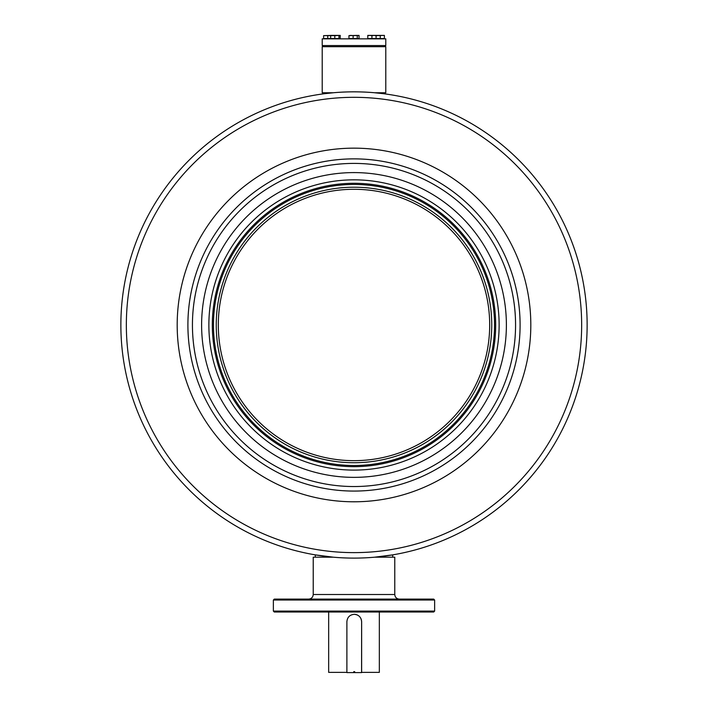 <?xml version="1.0" encoding="UTF-8"?>
<svg xmlns="http://www.w3.org/2000/svg" width="708" height="708" viewBox="0 0 708 708"><rect width="100%" height="100%" fill="white"/><g stroke="black" fill="none" stroke-linecap="round" stroke-linejoin="round"><path stroke-width="1.06" d="M392.701 557.187L392.701 554.868L374.709 557.187L394.772 557.187L394.772 594.508C395.046 597.304 396.586 598.835 399.383 599.11M382.798 92.766L382.798 93.624L374.709 92.766L385.789 92.766L385.789 46.684L322.211 46.684L322.211 92.766L333.291 92.766L325.202 93.624L325.202 92.766M394.772 594.508L313.228 594.508L313.228 557.187L333.291 557.187L315.299 554.868L315.299 557.187M340.221 38.577L334.813 38.577L334.813 35.63L340.221 35.4L340.221 38.577M338.141 35.4L340.221 35.63M359.036 38.577L353.106 38.577L353.106 35.63L359.036 35.4L359.036 38.577M356.965 35.4L359.036 35.63M350.743 35.4L353.106 35.63M384.391 35.63L384.391 38.577L376.081 38.577L376.098 35.63L384.391 35.4L374.001 35.4L376.081 35.63L376.081 38.577L371.93 38.577L371.93 35.63L374.001 35.4L369.859 35.4L371.93 35.63M380.249 38.577L380.249 35.63M367.779 35.63L369.859 35.4L367.779 35.4L367.779 38.577L371.93 38.577M357.257 38.577L357.257 35.63M353.106 38.577L348.964 38.577L348.964 35.63L357.257 35.4M351.035 35.4L348.964 35.63M338.955 38.577L338.955 35.63M334.813 38.577L330.663 38.577L330.663 35.63L334.813 35.63M330.663 38.577L327.751 38.577L327.751 35.63L330.663 35.63M330.663 35.4L338.955 35.4M327.751 38.577L323.609 38.577L323.609 35.63L330.663 35.444M323.609 35.63L327.751 35.63M385.789 45.533L322.211 45.533L385.789 45.533L385.789 38.852L322.211 38.852L322.211 45.533M354 477.36A152.388 152.388 0 0 0 506.388 324.972A152.388 152.388 0 0 0 354 172.593A152.388 152.388 0 0 0 201.612 324.972A152.388 152.388 0 0 0 354 477.36M354 470.103A145.131 145.131 0 0 0 499.131 324.972A145.131 145.131 0 0 0 354 179.841A145.131 145.131 0 0 0 208.869 324.972A145.131 145.131 0 0 0 354 470.103M354 466.652A141.68 141.68 0 0 0 495.68 324.972A141.68 141.68 0 0 0 354 183.292A141.68 141.68 0 0 0 212.32 324.972A141.68 141.68 0 0 0 354 466.652M354 184.452A140.529 140.529 0 0 0 213.471 324.972A140.529 140.529 0 0 0 354 465.501A140.529 140.529 0 0 0 494.529 324.972A140.529 140.529 0 0 0 354 184.452M354 187.213A137.759 137.759 0 0 0 216.241 324.972A137.759 137.759 0 0 0 354 462.731A137.759 137.759 0 0 0 491.759 324.972A137.759 137.759 0 0 0 354 187.213M354 189.284A135.688 135.688 0 0 0 218.312 324.972A135.688 135.688 0 0 0 354 460.66A135.688 135.688 0 0 0 489.688 324.972A135.688 135.688 0 0 0 354 189.284M354 558.108A233.136 233.136 0 0 0 587.136 324.972A233.136 233.136 0 0 0 354 91.836A233.136 233.136 0 0 0 120.864 324.972A233.136 233.136 0 0 0 354 558.108A233.136 233.136 0 0 0 587.136 324.972A233.136 233.136 0 0 0 354 91.836M346.885 672.37L328.662 672.37L346.885 672.37L346.885 621.686C347.318 617.208 349.779 614.756 354.266 614.314C358.735 614.748 361.195 617.208 361.629 621.686L361.629 672.37L379.338 672.37L379.338 612.013M379.338 672.37L361.629 672.37M354.248 671.68L354.248 672.6L361.62 672.6M346.876 672.6L353.752 672.6L353.752 671.68L354.673 671.68L354.673 672.6M361.629 621.686L361.584 672.6M361.584 621.686A7.372 7.372 90 0 0 354.239 614.314M434.632 611.092L433.712 612.013L274.288 612.013L273.368 611.092L434.632 611.092L434.632 600.03L273.368 600.03L273.368 611.092M273.368 600.03L274.288 599.11L433.712 599.11L434.632 600.03M354 491.069A166.097 166.097 0 0 0 520.097 324.972A166.097 166.097 0 0 0 354 158.875A166.097 166.097 0 0 0 187.903 324.972A166.097 166.097 0 0 0 354 491.069M354 486.538A161.566 161.566 0 0 0 515.566 324.972A161.566 161.566 0 0 0 354 163.406A161.566 161.566 0 0 0 192.434 324.972A161.566 161.566 0 0 0 354 486.538M354 552.629A227.657 227.657 0 0 0 581.657 324.972A227.657 227.657 0 0 0 354 97.315A227.657 227.657 0 0 0 126.343 324.972A227.657 227.657 0 0 0 354 552.629M354 501.786A176.814 176.814 0 0 0 530.814 324.972A176.814 176.814 0 0 0 354 148.158A176.814 176.814 0 0 0 177.186 324.972A176.814 176.814 0 0 0 354 501.786M323.131 45.763L322.211 46.684M384.869 45.763L385.789 46.684M328.662 672.37L328.662 612.013M313.228 594.508C312.954 597.304 311.414 598.835 308.617 599.11"/></g></svg>
